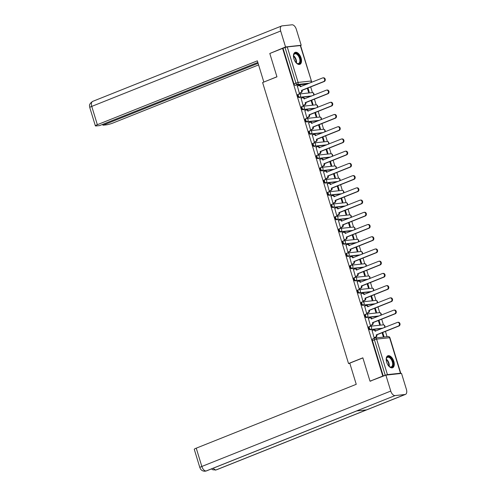 <?xml version="1.0" encoding="UTF-8"?>
<svg xmlns="http://www.w3.org/2000/svg" width="496" height="496" viewBox="0 0 496 496"><rect width="100%" height="100%" fill="white"/><g stroke="black" fill="none" stroke-linecap="round" stroke-linejoin="round"><path stroke-width="0.74" d="M369.092 326.635A1.649 0.905 68.2 0 0 368.962 326.672A1.649 0.905 68.2 0 0 368.652 328.302A1.649 0.905 68.2 0 0 370.053 329.772L370.76 329.487A1.649 0.905 -111.8 0 1 369.359 328.023A1.649 0.905 -111.8 0 1 369.669 326.387A1.649 0.905 -111.8 0 1 369.799 326.356A1.649 1.37 83.8 0 1 371.566 327.41A1.649 1.37 -96.2 0 1 370.76 329.487L382.949 328.172M365.36 314.414A1.649 0.905 68.2 0 0 365.223 314.445A1.649 0.905 68.2 0 0 364.913 316.082A1.649 0.905 68.2 0 0 366.315 317.545L367.021 317.266A1.649 0.905 -111.8 0 1 365.62 315.797A1.649 0.905 -111.8 0 1 365.93 314.16A1.649 0.905 -111.8 0 1 366.067 314.129A1.649 1.37 83.8 0 1 367.827 315.183A1.649 1.37 -96.2 0 1 367.021 317.266L379.211 315.946M361.621 302.188A1.649 0.905 68.2 0 0 361.485 302.219A1.649 0.905 68.2 0 0 361.175 303.856A1.649 0.905 68.2 0 0 362.576 305.325L363.283 305.04A1.649 0.905 -111.8 0 1 361.882 303.571A1.649 0.905 -111.8 0 1 362.192 301.94A1.649 0.905 -111.8 0 1 362.328 301.909A1.649 1.37 83.8 0 1 364.089 302.963A1.649 1.37 -96.2 0 1 363.283 305.04L375.478 303.719M357.883 289.962A1.649 0.905 68.2 0 0 357.746 289.999A1.649 0.905 68.2 0 0 357.442 291.629A1.649 0.905 68.2 0 0 358.844 293.099L359.55 292.814A1.649 0.905 -111.8 0 1 358.149 291.35A1.649 0.905 -111.8 0 1 358.453 289.714A1.649 0.905 -111.8 0 1 358.589 289.683A1.649 1.37 83.8 0 1 360.356 290.737A1.649 1.37 -96.2 0 1 359.55 292.814L371.74 291.499M354.144 277.741A1.649 0.905 68.2 0 0 354.014 277.772A1.649 0.905 68.2 0 0 353.704 279.409A1.649 0.905 68.2 0 0 355.105 280.872L355.812 280.593A1.649 0.905 -111.8 0 1 354.411 279.124A1.649 0.905 -111.8 0 1 354.721 277.493A1.649 0.905 -111.8 0 1 354.851 277.456A1.649 1.37 83.8 0 1 356.618 278.51A1.649 1.37 -96.2 0 1 355.812 280.593L368.001 279.273M350.405 265.515A1.649 0.905 68.2 0 0 350.275 265.546A1.649 0.905 68.2 0 0 349.965 267.183A1.649 0.905 68.2 0 0 351.366 268.652L352.073 268.367A1.649 0.905 -111.8 0 1 350.672 266.904A1.649 0.905 -111.8 0 1 350.982 265.267A1.649 0.905 -111.8 0 1 351.112 265.236A1.649 1.37 83.8 0 1 352.879 266.29A1.649 1.37 -96.2 0 1 352.073 268.367L364.262 267.046M346.673 253.295A1.649 0.905 68.2 0 0 346.537 253.326A1.649 0.905 68.2 0 0 346.227 254.956A1.649 0.905 68.2 0 0 347.628 256.426L348.335 256.147A1.649 0.905 -111.8 0 1 346.933 254.677A1.649 0.905 -111.8 0 1 347.243 253.041A1.649 0.905 -111.8 0 1 347.38 253.01A1.649 1.37 83.8 0 1 349.141 254.064A1.649 1.37 -96.2 0 1 348.335 256.147L360.53 254.826M342.934 241.068A1.649 0.905 68.2 0 0 342.798 241.099A1.649 0.905 68.2 0 0 342.494 242.736A1.649 0.905 68.2 0 0 343.889 244.199L344.596 243.92A1.649 0.905 -111.8 0 1 343.201 242.451A1.649 0.905 -111.8 0 1 343.505 240.82A1.649 0.905 -111.8 0 1 343.641 240.783A1.649 1.37 83.8 0 1 345.402 241.837A1.649 1.37 -96.2 0 1 344.596 243.92L356.791 242.6M339.196 228.842A1.649 0.905 68.2 0 0 339.066 228.879A1.649 0.905 68.2 0 0 338.756 230.51A1.649 0.905 68.2 0 0 340.157 231.979L340.864 231.694A1.649 0.905 -111.8 0 1 339.462 230.231A1.649 0.905 -111.8 0 1 339.772 228.594A1.649 0.905 -111.8 0 1 339.903 228.563A1.649 1.37 83.8 0 1 341.67 229.617A1.649 1.37 -96.2 0 1 340.864 231.694L353.053 230.38M335.457 216.622A1.649 0.905 68.2 0 0 335.327 216.653A1.649 0.905 68.2 0 0 335.017 218.29A1.649 0.905 68.2 0 0 336.418 219.753L337.125 219.474A1.649 0.905 -111.8 0 1 335.724 218.004A1.649 0.905 -111.8 0 1 336.034 216.368A1.649 0.905 -111.8 0 1 336.164 216.337A1.649 1.37 83.8 0 1 337.931 217.391A1.649 1.37 -96.2 0 1 337.125 219.474L349.314 218.153M331.719 204.395A1.649 0.905 68.2 0 0 331.588 204.426A1.649 0.905 68.2 0 0 331.278 206.063A1.649 0.905 68.2 0 0 332.68 207.533L333.386 207.247A1.649 0.905 -111.8 0 1 331.985 205.778A1.649 0.905 -111.8 0 1 332.295 204.147A1.649 0.905 -111.8 0 1 332.425 204.116A1.649 1.37 83.8 0 1 334.192 205.17A1.649 1.37 -96.2 0 1 333.386 207.247L345.576 205.927M327.986 192.169A1.649 0.905 68.2 0 0 327.85 192.206A1.649 0.905 68.2 0 0 327.54 193.837A1.649 0.905 68.2 0 0 328.941 195.306L329.648 195.021A1.649 0.905 -111.8 0 1 328.247 193.558A1.649 0.905 -111.8 0 1 328.557 191.921A1.649 0.905 -111.8 0 1 328.693 191.89A1.649 1.37 83.8 0 1 330.454 192.944A1.649 1.37 -96.2 0 1 329.648 195.021L341.843 193.707M324.248 179.949A1.649 0.905 68.2 0 0 324.111 179.98A1.649 0.905 68.2 0 0 323.807 181.617A1.649 0.905 68.2 0 0 325.202 183.08L325.909 182.801A1.649 0.905 -111.8 0 1 324.514 181.331A1.649 0.905 -111.8 0 1 324.818 179.701A1.649 0.905 -111.8 0 1 324.954 179.664A1.649 1.37 83.8 0 1 326.715 180.718A1.649 1.37 -96.2 0 1 325.909 182.801L338.105 181.48M320.509 167.722A1.649 0.905 68.2 0 0 320.379 167.76A1.649 0.905 68.2 0 0 320.069 169.39A1.649 0.905 68.2 0 0 321.47 170.86L322.177 170.574A1.649 0.905 -111.8 0 1 320.776 169.111A1.649 0.905 -111.8 0 1 321.086 167.474A1.649 0.905 -111.8 0 1 321.216 167.443A1.649 1.37 83.8 0 1 322.983 168.497A1.649 1.37 -96.2 0 1 322.177 170.574L334.366 169.254M316.77 155.502A1.649 0.905 68.2 0 0 316.64 155.533A1.649 0.905 68.2 0 0 316.33 157.164A1.649 0.905 68.2 0 0 317.731 158.633L318.438 158.354A1.649 0.905 -111.8 0 1 317.037 156.885A1.649 0.905 -111.8 0 1 317.347 155.248A1.649 0.905 -111.8 0 1 317.477 155.217A1.649 1.37 83.8 0 1 319.244 156.271A1.649 1.37 -96.2 0 1 318.438 158.354L330.627 157.034M313.038 143.276A1.649 0.905 68.2 0 0 312.902 143.307A1.649 0.905 68.2 0 0 312.592 144.944A1.649 0.905 68.2 0 0 313.993 146.413L314.7 146.128A1.649 0.905 -111.8 0 1 313.298 144.658A1.649 0.905 -111.8 0 1 313.608 143.028A1.649 0.905 -111.8 0 1 313.745 142.991A1.649 1.37 83.8 0 1 315.506 144.051A1.649 1.37 -96.2 0 1 314.7 146.128L326.889 144.807M309.299 131.049A1.649 0.905 68.2 0 0 309.163 131.087A1.649 0.905 68.2 0 0 308.853 132.717A1.649 0.905 68.2 0 0 310.254 134.187L310.961 133.901A1.649 0.905 -111.8 0 1 309.566 132.438A1.649 0.905 -111.8 0 1 309.87 130.801A1.649 0.905 -111.8 0 1 310.006 130.77A1.649 1.37 83.8 0 1 311.767 131.824A1.649 1.37 -96.2 0 1 310.961 133.901L323.156 132.587M305.561 118.829A1.649 0.905 68.2 0 0 305.424 118.86A1.649 0.905 68.2 0 0 305.121 120.497A1.649 0.905 68.2 0 0 306.522 121.96L307.229 121.681A1.649 0.905 -111.8 0 1 305.827 120.212A1.649 0.905 -111.8 0 1 306.131 118.581A1.649 0.905 -111.8 0 1 306.268 118.544A1.649 1.37 83.8 0 1 308.035 119.598A1.649 1.37 -96.2 0 1 307.229 121.681L319.418 120.361M301.822 106.603A1.649 0.905 68.2 0 0 301.692 106.634A1.649 0.905 68.2 0 0 301.382 108.271A1.649 0.905 68.2 0 0 302.783 109.74L303.49 109.455A1.649 0.905 -111.8 0 1 302.089 107.985A1.649 0.905 -111.8 0 1 302.399 106.355A1.649 0.905 -111.8 0 1 302.529 106.324A1.649 1.37 83.8 0 1 304.296 107.378A1.649 1.37 -96.2 0 1 303.49 109.455L315.679 108.134M298.084 94.376A1.649 0.905 68.2 0 0 297.953 94.414A1.649 0.905 68.2 0 0 297.643 96.044A1.649 0.905 68.2 0 0 299.045 97.514L299.751 97.235A1.649 0.905 -111.8 0 1 298.35 95.765A1.649 0.905 -111.8 0 1 298.66 94.128A1.649 0.905 -111.8 0 1 298.79 94.097A1.649 1.37 83.8 0 1 300.557 95.151A1.649 1.37 -96.2 0 1 299.751 97.235L311.941 95.914M301.072 57.97A6.442 3.522 68.2 0 0 295.095 52.378A6.442 3.522 68.2 0 0 293.892 58.745A6.442 3.522 68.2 0 0 299.869 64.344A6.442 3.522 68.2 0 0 301.072 57.97M393.83 361.379A6.442 3.522 68.2 0 0 387.853 355.781A6.442 3.522 68.2 0 0 386.651 362.154A6.442 3.522 68.2 0 0 392.627 367.747A6.442 3.522 68.2 0 0 393.83 361.379M387.06 336.697L385.435 331.396M383.439 324.868L381.697 319.17M379.7 312.641L377.964 306.95M375.968 300.415L374.226 294.723M372.229 288.195L370.487 282.497M368.491 275.968L366.749 270.277M364.752 263.742L363.01 258.05M361.014 251.522L359.278 245.83M357.281 239.295L355.539 233.604M353.543 227.075L351.8 221.377M349.804 214.849L348.062 209.157M346.065 202.622L344.329 196.931M342.327 190.402L340.591 184.704M338.594 178.176L336.852 172.484M334.856 165.949L333.114 160.258M331.117 153.729L329.375 148.037M327.379 141.503L325.643 135.811M323.646 129.282L321.904 123.585M319.908 117.056L318.165 111.364M316.169 104.83L314.427 99.138M312.43 92.609L310.688 86.912M369.997 381.176L382.782 376.073L282.596 48.372L269.805 53.481L276.948 76.83L262.613 82.547L348.527 363.543L362.855 357.827L369.997 381.176L370.971 381.071M400.229 373.569L400.47 373.209L387.438 374.616L385.237 375.23L374.381 339.735A1.649 0.905 -111.8 0 1 374.691 338.098A1.649 0.905 -111.8 0 1 374.821 338.067A1.649 1.37 -96.2 0 1 375.125 337.993A1.649 1.649 0 0 0 374.691 338.098L372.701 338.892A1.649 0.905 -111.8 0 1 372.831 338.861M382.782 376.073L385.237 375.23M307.501 83.973L295.306 85.287L297.296 84.494A1.649 0.905 -111.8 0 1 295.901 83.024L285.045 47.529L287.252 46.915L300.576 45.539L311.426 81.034L300.285 45.508M285.045 47.529L282.596 48.372M297.383 86.118L299.342 93.192L300.012 93.068M307.34 88.251L308.549 92.194L309.237 92.12L307.979 87.997M301.115 98.344L303.075 105.412L303.75 105.288M311.079 100.477L312.288 104.42L312.976 104.346L311.717 100.223M304.854 110.565L306.813 117.639L307.489 117.515M314.817 112.697L316.02 116.641L316.715 116.566L315.45 112.443M308.593 122.791L310.552 129.865L311.228 129.735M318.556 124.924L319.759 128.867L320.453 128.793L319.188 124.67M312.331 135.011L314.29 142.085L314.966 141.961M322.288 137.15L323.497 141.093L324.186 141.019L322.927 136.896M316.07 147.238L318.029 154.312L318.699 154.188M326.027 149.37L327.236 153.314L327.924 153.239L326.666 149.116M319.802 159.464L321.761 166.538L322.437 166.408M329.766 161.597L330.968 165.54L331.663 165.466L330.404 161.343M323.541 171.684L325.5 178.758L326.176 178.634M333.504 173.817L334.707 177.76L335.401 177.686L334.137 173.563M327.279 183.911L329.239 190.985L329.914 190.861M337.243 186.043L338.446 189.987L339.134 189.912L337.875 185.789M331.018 196.137L332.977 203.205L333.653 203.081M340.975 198.27L342.184 202.213L342.872 202.139L341.614 198.016M334.757 208.357L336.71 215.431L337.385 215.307M344.714 210.49L345.923 214.433L346.611 214.359L345.352 210.236M338.489 220.584L340.448 227.658L341.124 227.528M348.452 222.716L349.655 226.66L350.35 226.585L349.085 222.462M342.228 232.804L344.187 239.878L344.863 239.754M352.191 234.937L353.394 238.886L354.088 238.812L352.823 234.689M345.966 245.03L347.925 252.104L348.601 251.98M355.93 247.163L357.132 251.106L357.821 251.032L356.562 246.909M349.705 257.257L351.664 264.331L352.334 264.201M359.662 259.389L360.871 263.333L361.559 263.258L360.301 259.135M353.437 269.477L355.396 276.551L356.072 276.427M363.401 271.61L364.61 275.553L365.298 275.478L364.039 271.355M357.176 281.703L359.135 288.777L359.811 288.647M367.139 283.836L368.342 287.779L369.036 287.705L367.772 283.582M360.914 293.93L362.874 300.998L363.549 300.874M370.878 296.062L372.081 300.006L372.769 299.931L371.51 295.808M364.653 306.15L366.612 313.224L367.288 313.1M374.61 308.283L375.819 312.226L376.507 312.151L375.249 308.028M368.392 318.376L370.351 325.45L371.02 325.32M378.349 320.509L379.558 324.452L380.246 324.378L378.987 320.255M372.124 330.596L374.083 337.671L374.759 337.547M382.242 328.451L370.053 329.772M378.504 316.225L366.315 317.545M374.771 304.005L362.576 305.325M371.033 291.778L358.844 293.099M367.294 279.558L355.105 280.872M363.556 267.332L351.366 268.652M359.823 255.105L347.628 256.426M356.085 242.885L343.889 244.199M352.346 230.659L340.157 231.979M348.607 218.432L336.418 219.753M344.869 206.212L332.68 207.533M341.136 193.986L328.941 195.306M337.398 181.765L325.202 183.08M333.659 169.539L321.47 170.86M329.921 157.313L317.731 158.633M326.182 145.092L313.993 146.413M322.45 132.866L310.254 134.187M318.711 120.64L306.522 121.96M314.972 108.419L302.783 109.74M311.234 96.193L299.045 97.514M349.854 363.401L348.527 363.543M382.087 332.729L383.29 336.679L383.985 336.598L382.726 332.481M383.241 376.024L372.391 340.529A1.649 0.905 -111.8 0 1 372.701 338.892M283.055 48.323L293.905 83.824A1.649 0.905 68.2 0 0 295.306 85.287M299.33 93.161L300.725 92.609A1.649 1.37 -96.2 0 0 301.531 90.526L302.126 90.464A1.649 1.37 83.8 0 1 301.32 92.541L299.832 93.136M301.494 90.408L323.665 81.561A1.897 1.575 -96.2 0 0 324.644 79.379A1.897 1.575 -96.2 0 0 322.908 77.872A1.897 1.575 -96.2 0 0 322.561 77.959L300.353 86.688A1.649 1.37 -96.2 0 0 298.89 85.56L299.491 85.492A1.649 1.37 83.8 0 1 300.942 86.589M322.908 77.872L323.504 77.81A1.897 1.575 83.8 0 1 325.24 79.317A1.897 1.575 83.8 0 1 324.26 81.499L302.095 90.346M298.89 85.56A1.649 1.37 -96.2 0 0 298.592 85.634L297.197 86.192M303.068 105.388L304.463 104.83A1.649 1.37 -96.2 0 0 305.269 102.753L305.865 102.691A1.649 1.37 83.8 0 1 305.059 104.768L303.571 105.363M305.232 102.635L327.397 93.787A1.897 1.575 -96.2 0 0 328.377 91.605A1.897 1.575 -96.2 0 0 326.647 90.098A1.897 1.575 -96.2 0 0 326.3 90.185L304.091 98.915A1.649 1.37 -96.2 0 0 302.628 97.786L303.23 97.718A1.649 1.37 83.8 0 1 304.68 98.809M326.647 90.098L327.242 90.03A1.897 1.575 83.8 0 1 328.978 91.537A1.897 1.575 83.8 0 1 327.999 93.725L305.827 102.573M302.628 97.786A1.649 1.37 -96.2 0 0 302.331 97.861L300.936 98.413M306.807 117.614L308.196 117.056A1.649 1.37 -96.2 0 0 309.002 114.979L309.603 114.911A1.649 1.37 83.8 0 1 308.797 116.994L307.309 117.583M308.971 114.861L331.136 106.014A1.897 1.575 -96.2 0 0 332.115 103.825A1.897 1.575 -96.2 0 0 330.379 102.319A1.897 1.575 -96.2 0 0 330.032 102.405L307.83 111.135A1.649 1.37 -96.2 0 0 306.367 110.007L306.968 109.945A1.649 1.37 83.8 0 1 308.419 111.036M330.379 102.319L330.981 102.257A1.897 1.575 83.8 0 1 332.717 103.763A1.897 1.575 83.8 0 1 331.737 105.946L309.566 114.793M306.367 110.007A1.649 1.37 -96.2 0 0 306.063 110.081L304.674 110.639M276.929 76.768L264.052 81.976M263.816 82.001L257.35 60.841L97.346 124.694A4.954 0.626 163 0 0 95.368 125.848A4.954 0.626 163 0 0 96.255 125.934L99.684 125.569L257.839 62.446M281.623 25.984A5.078 2.778 68.2 0 0 280.674 31.006L91.754 106.398A4.954 0.626 163 0 0 89.776 107.551C89.981 106.597 87.891 104.6 92.702 101.376L281.623 25.984A5.078 2.778 68.2 0 1 282.032 25.879L292.02 24.8A5.078 2.778 68.2 0 1 296.323 29.314L301.202 45.26L300.557 45.514M280.674 31.006L285.547 46.953L301.202 45.26M102.697 124.366L102.951 125.209L106.386 124.843A4.954 0.626 163 0 0 113.001 123.002L258.59 64.902M102.951 125.209L258.1 63.296M285.547 46.953L270.642 53.146M362.886 357.92L349.773 363.153L356.246 384.313L196.242 448.167L201.835 466.463L390.755 391.065L385.876 375.125L370.066 381.17M390.755 391.065A5.078 2.778 68.2 0 0 395.058 395.579L356.506 410.967L366.494 409.888L405.046 394.5L395.058 395.579M405.046 394.5A5.078 2.778 68.2 0 0 405.461 394.401A5.078 2.778 68.2 0 0 406.41 389.372L401.531 373.426L385.876 375.125M199.857 467.61L200.582 469.086C201.674 470.599 203.224 471.299 205.232 471.2L206.138 470.977A5.078 2.778 68.2 0 1 201.835 466.463A4.954 0.626 163 0 0 199.857 467.61L194.265 449.314A4.954 0.626 -17 0 1 196.242 448.167M213.28 468.181A5.078 2.778 68.2 0 0 216.132 469.892L212.933 469.817L211.426 468.918M293.465 56.625A5.574 3.044 -111.8 0 1 293.558 55.372A5.574 3.044 -111.8 0 1 295.349 53.277A5.574 3.044 -111.8 0 1 300.074 58.224A5.574 3.044 -111.8 0 1 298.586 63.854A5.574 3.044 -111.8 0 1 296.689 63.228A5.574 3.044 -111.8 0 1 295.759 62.378M296.534 63.11A5.165 2.821 68.2 0 0 298.139 63.587A5.165 2.821 68.2 0 0 298.561 63.488A5.165 2.821 68.2 0 0 299.404 58.013A5.165 2.821 68.2 0 0 295.145 53.797A5.165 2.821 68.2 0 0 294.729 53.897A5.165 2.821 68.2 0 0 293.52 55.564M299.46 64.455A6.398 3.497 68.2 0 0 300.34 57.604A6.398 3.497 68.2 0 0 295.108 52.489A6.398 3.497 68.2 0 0 294.717 52.57M386.229 360.034A5.574 3.044 -111.8 0 1 386.316 358.782A5.574 3.044 -111.8 0 1 388.108 356.68A5.574 3.044 -111.8 0 1 392.832 361.634A5.574 3.044 -111.8 0 1 391.344 367.263A5.574 3.044 -111.8 0 1 389.447 366.631A5.574 3.044 -111.8 0 1 388.523 365.788M389.298 366.519A5.165 2.821 68.2 0 0 390.904 366.997A5.165 2.821 68.2 0 0 391.319 366.891A5.165 2.821 68.2 0 0 392.162 361.417A5.165 2.821 68.2 0 0 387.909 357.201A5.165 2.821 68.2 0 0 387.494 357.306A5.165 2.821 68.2 0 0 386.285 358.968M392.224 367.865A6.398 3.497 68.2 0 0 393.105 361.014A6.398 3.497 68.2 0 0 387.872 355.899A6.398 3.497 68.2 0 0 387.481 355.979M310.546 129.834L311.934 129.282A1.649 1.37 -96.2 0 0 312.74 127.199L313.342 127.137A1.649 1.37 83.8 0 1 312.536 129.214L311.048 129.809M312.703 127.081L334.874 118.234A1.897 1.575 -96.2 0 0 335.854 116.052A1.897 1.575 -96.2 0 0 334.118 114.545A1.897 1.575 -96.2 0 0 333.771 114.632L311.569 123.361A1.649 1.37 -96.2 0 0 310.105 122.233L310.701 122.165A1.649 1.37 83.8 0 1 312.151 123.256M334.118 114.545L334.719 114.483A1.897 1.575 83.8 0 1 336.455 115.99A1.897 1.575 83.8 0 1 335.47 118.172L313.305 127.019M310.105 122.233A1.649 1.37 -96.2 0 0 309.802 122.307L308.413 122.859M314.278 142.061L315.673 141.503A1.649 1.37 -96.2 0 0 316.479 139.426L317.074 139.357A1.649 1.37 83.8 0 1 316.268 141.441L314.78 142.036M316.442 139.308L338.613 130.46A1.897 1.575 -96.2 0 0 339.593 128.278A1.897 1.575 -96.2 0 0 337.857 126.771A1.897 1.575 -96.2 0 0 337.509 126.858L315.307 135.588A1.649 1.37 -96.2 0 0 313.844 134.453L314.439 134.391A1.649 1.37 83.8 0 1 315.89 135.482M337.857 126.771L338.452 126.703A1.897 1.575 83.8 0 1 340.188 128.21A1.897 1.575 83.8 0 1 339.208 130.392L317.043 139.24M313.844 134.453A1.649 1.37 -96.2 0 0 313.54 134.534L312.151 135.086M318.017 154.287L319.412 153.729A1.649 1.37 -96.2 0 0 320.218 151.646L320.813 151.584A1.649 1.37 83.8 0 1 320.007 153.667L318.519 154.256M320.18 151.534L342.352 142.687A1.897 1.575 -96.2 0 0 343.331 140.498A1.897 1.575 -96.2 0 0 341.595 138.992A1.897 1.575 -96.2 0 0 341.248 139.078L319.04 147.808A1.649 1.37 -96.2 0 0 317.576 146.68L318.178 146.618A1.649 1.37 83.8 0 1 319.629 147.709M341.595 138.992L342.19 138.93A1.897 1.575 83.8 0 1 343.926 140.436A1.897 1.575 83.8 0 1 342.947 142.619L320.776 151.466M317.576 146.68A1.649 1.37 -96.2 0 0 317.279 146.754L315.884 147.312M321.755 166.507L323.144 165.955A1.649 1.37 -96.2 0 0 323.95 163.872L324.551 163.81A1.649 1.37 83.8 0 1 323.745 165.887L322.257 166.482M323.919 163.754L346.084 154.907A1.897 1.575 -96.2 0 0 347.064 152.725A1.897 1.575 -96.2 0 0 345.328 151.218A1.897 1.575 -96.2 0 0 344.987 151.305L322.778 160.034A1.649 1.37 -96.2 0 0 321.315 158.906L321.916 158.838A1.649 1.37 83.8 0 1 323.367 159.929M345.328 151.218L345.929 151.15A1.897 1.575 83.8 0 1 347.665 152.656A1.897 1.575 83.8 0 1 346.685 154.845L324.514 163.692M321.315 158.906A1.649 1.37 -96.2 0 0 321.017 158.98L319.622 159.532M325.494 178.734L326.883 178.176A1.649 1.37 -96.2 0 0 327.689 176.099L328.29 176.03A1.649 1.37 83.8 0 1 327.484 178.114L325.996 178.709M327.651 175.981L349.823 167.133A1.897 1.575 -96.2 0 0 350.802 164.945A1.897 1.575 -96.2 0 0 349.066 163.438A1.897 1.575 -96.2 0 0 348.719 163.525L326.517 172.255A1.649 1.37 -96.2 0 0 325.054 171.126L325.655 171.064A1.649 1.37 83.8 0 1 327.106 172.155M349.066 163.438L349.668 163.376A1.897 1.575 83.8 0 1 351.404 164.883A1.897 1.575 83.8 0 1 350.424 167.065L328.253 175.913M325.054 171.126A1.649 1.37 -96.2 0 0 324.75 171.201L323.361 171.759M329.232 190.954L330.621 190.402A1.649 1.37 -96.2 0 0 331.427 188.319L332.029 188.257A1.649 1.37 83.8 0 1 331.223 190.334L329.728 190.929M331.39 188.201L353.561 179.354A1.897 1.575 -96.2 0 0 354.541 177.171A1.897 1.575 -96.2 0 0 352.805 175.665A1.897 1.575 -96.2 0 0 352.458 175.751L330.255 184.481A1.649 1.37 -96.2 0 0 328.792 183.353L329.387 183.284A1.649 1.37 83.8 0 1 330.838 184.382M352.805 175.665L353.406 175.603A1.897 1.575 83.8 0 1 355.136 177.109A1.897 1.575 83.8 0 1 354.156 179.292L331.991 188.139M328.792 183.353A1.649 1.37 -96.2 0 0 328.488 183.427L327.1 183.985M332.965 203.18L334.36 202.622A1.649 1.37 -96.2 0 0 335.166 200.545L335.761 200.483A1.649 1.37 83.8 0 1 334.955 202.56L333.467 203.155M335.129 200.427L357.3 191.58A1.897 1.575 -96.2 0 0 358.279 189.398A1.897 1.575 -96.2 0 0 356.543 187.891A1.897 1.575 -96.2 0 0 356.196 187.978L333.988 196.707A1.649 1.37 -96.2 0 0 332.531 195.573L333.126 195.511A1.649 1.37 83.8 0 1 334.577 196.602M356.543 187.891L357.139 187.823A1.897 1.575 83.8 0 1 358.875 189.329A1.897 1.575 83.8 0 1 357.895 191.518L335.73 200.365M332.531 195.573A1.649 1.37 -96.2 0 0 332.227 195.653L330.832 196.205M336.703 215.407L338.098 214.849A1.649 1.37 -96.2 0 0 338.904 212.772L339.5 212.703A1.649 1.37 83.8 0 1 338.694 214.787L337.206 215.376M338.867 212.654L361.032 203.806A1.897 1.575 -96.2 0 0 362.012 201.618A1.897 1.575 -96.2 0 0 360.282 200.111A1.897 1.575 -96.2 0 0 359.935 200.198L337.726 208.928A1.649 1.37 -96.2 0 0 336.263 207.799L336.865 207.737A1.649 1.37 83.8 0 1 338.315 208.828M360.282 200.111L360.877 200.049A1.897 1.575 83.8 0 1 362.613 201.556A1.897 1.575 83.8 0 1 361.634 203.738L339.462 212.586M336.263 207.799A1.649 1.37 -96.2 0 0 335.966 207.874L334.571 208.432M340.442 227.627L341.831 227.075A1.649 1.37 -96.2 0 0 342.637 224.992L343.238 224.93A1.649 1.37 83.8 0 1 342.432 227.007L340.944 227.602M342.606 224.874L364.771 216.027A1.897 1.575 -96.2 0 0 365.75 213.844A1.897 1.575 -96.2 0 0 364.014 212.338A1.897 1.575 -96.2 0 0 363.667 212.424L341.465 221.154A1.649 1.37 -96.2 0 0 340.002 220.026L340.603 219.957A1.649 1.37 83.8 0 1 342.054 221.049M364.014 212.338L364.616 212.276A1.897 1.575 83.8 0 1 366.352 213.782A1.897 1.575 83.8 0 1 365.372 215.965L343.201 224.812M340.002 220.026A1.649 1.37 -96.2 0 0 339.704 220.1L338.309 220.652M344.181 239.853L345.569 239.295A1.649 1.37 -96.2 0 0 346.375 237.218L346.977 237.15A1.649 1.37 83.8 0 1 346.171 239.233L344.683 239.828M346.338 237.1L368.509 228.253A1.897 1.575 -96.2 0 0 369.489 226.071A1.897 1.575 -96.2 0 0 367.753 224.564A1.897 1.575 -96.2 0 0 367.406 224.651L345.204 233.38A1.649 1.37 -96.2 0 0 343.74 232.246L344.336 232.184A1.649 1.37 83.8 0 1 345.786 233.275M367.753 224.564L368.354 224.496A1.897 1.575 83.8 0 1 370.09 226.002A1.897 1.575 83.8 0 1 369.111 228.185L346.94 237.032M343.74 232.246A1.649 1.37 -96.2 0 0 343.437 232.32L342.048 232.878M347.913 252.08L349.308 251.522A1.649 1.37 -96.2 0 0 350.114 249.438L350.715 249.376A1.649 1.37 83.8 0 1 349.909 251.46L348.415 252.049M350.077 249.321L372.248 240.479A1.897 1.575 -96.2 0 0 373.228 238.291A1.897 1.575 -96.2 0 0 371.492 236.784A1.897 1.575 -96.2 0 0 371.144 236.871L348.942 245.601A1.649 1.37 -96.2 0 0 347.479 244.472L348.074 244.41A1.649 1.37 83.8 0 1 349.525 245.501M371.492 236.784L372.093 236.722A1.897 1.575 83.8 0 1 373.823 238.229A1.897 1.575 83.8 0 1 372.843 240.411L350.678 249.259M347.479 244.472A1.649 1.37 -96.2 0 0 347.175 244.547L345.786 245.105M351.652 264.3L353.047 263.748A1.649 1.37 -96.2 0 0 353.853 261.665L354.448 261.603A1.649 1.37 83.8 0 1 353.642 263.68L352.154 264.275M353.815 261.547L375.987 252.7A1.897 1.575 -96.2 0 0 376.966 250.517A1.897 1.575 -96.2 0 0 375.23 249.011A1.897 1.575 -96.2 0 0 374.883 249.097L352.675 257.827A1.649 1.37 -96.2 0 0 351.211 256.699L351.813 256.63A1.649 1.37 83.8 0 1 353.264 257.722M375.23 249.011L375.825 248.942A1.897 1.575 83.8 0 1 377.561 250.449A1.897 1.575 83.8 0 1 376.582 252.638L354.411 261.485M351.211 256.699A1.649 1.37 -96.2 0 0 350.914 256.773L349.519 257.325M355.39 276.526L356.785 275.968A1.649 1.37 -96.2 0 0 357.591 273.891L358.186 273.823A1.649 1.37 83.8 0 1 357.38 275.906L355.892 276.501M357.554 273.773L379.719 264.926A1.897 1.575 -96.2 0 0 380.699 262.737A1.897 1.575 -96.2 0 0 378.969 261.231A1.897 1.575 -96.2 0 0 378.622 261.318L356.413 270.047A1.649 1.37 -96.2 0 0 354.95 268.919L355.551 268.857A1.649 1.37 83.8 0 1 357.002 269.948M378.969 261.231L379.564 261.169A1.897 1.575 83.8 0 1 381.3 262.675A1.897 1.575 83.8 0 1 380.32 264.858L358.149 273.705M354.95 268.919A1.649 1.37 -96.2 0 0 354.652 268.993L353.257 269.551M359.129 288.746L360.518 288.195A1.649 1.37 -96.2 0 0 361.324 286.111L361.925 286.049A1.649 1.37 83.8 0 1 361.119 288.126L359.631 288.722M361.293 285.994L383.458 277.146A1.897 1.575 -96.2 0 0 384.437 274.964A1.897 1.575 -96.2 0 0 382.701 273.457A1.897 1.575 -96.2 0 0 382.354 273.544L360.152 282.274A1.649 1.37 -96.2 0 0 358.689 281.145L359.29 281.077A1.649 1.37 83.8 0 1 360.741 282.174M382.701 273.457L383.303 273.395A1.897 1.575 83.8 0 1 385.039 274.902A1.897 1.575 83.8 0 1 384.059 277.084L361.888 285.932M358.689 281.145A1.649 1.37 -96.2 0 0 358.385 281.22L356.996 281.778M362.867 300.973L364.256 300.415A1.649 1.37 -96.2 0 0 365.062 298.338L365.664 298.27A1.649 1.37 83.8 0 1 364.858 300.353L363.37 300.948M365.025 298.22L387.196 289.373A1.897 1.575 -96.2 0 0 388.176 287.19A1.897 1.575 -96.2 0 0 386.44 285.684A1.897 1.575 -96.2 0 0 386.093 285.77L363.89 294.5A1.649 1.37 -96.2 0 0 362.427 293.365L363.022 293.303A1.649 1.37 83.8 0 1 364.473 294.395M386.44 285.684L387.041 285.615A1.897 1.575 83.8 0 1 388.777 287.122A1.897 1.575 83.8 0 1 387.791 289.311L365.626 298.158M362.427 293.365A1.649 1.37 -96.2 0 0 362.123 293.446L360.735 293.998M366.6 313.199L367.995 312.641A1.649 1.37 -96.2 0 0 368.801 310.564L369.396 310.496A1.649 1.37 83.8 0 1 368.59 312.579L367.102 313.168M368.764 310.446L390.935 301.599A1.897 1.575 -96.2 0 0 391.914 299.41A1.897 1.575 -96.2 0 0 390.178 297.904A1.897 1.575 -96.2 0 0 389.831 297.991L367.629 306.72A1.649 1.37 -96.2 0 0 366.166 305.592L366.761 305.53A1.649 1.37 83.8 0 1 368.212 306.621M390.178 297.904L390.774 297.842A1.897 1.575 83.8 0 1 392.51 299.348A1.897 1.575 83.8 0 1 391.53 301.531L369.365 310.378M366.166 305.592A1.649 1.37 -96.2 0 0 365.862 305.666L364.473 306.224M370.338 325.419L371.733 324.868A1.649 1.37 -96.2 0 0 372.539 322.784L373.135 322.722A1.649 1.37 83.8 0 1 372.329 324.799L370.841 325.395M372.502 322.667L394.673 313.819A1.897 1.575 -96.2 0 0 395.653 311.637A1.897 1.575 -96.2 0 0 393.917 310.13A1.897 1.575 -96.2 0 0 393.57 310.217L371.361 318.947A1.649 1.37 -96.2 0 0 369.898 317.818L370.5 317.75A1.649 1.37 83.8 0 1 371.95 318.841M393.917 310.13L394.512 310.062A1.897 1.575 83.8 0 1 396.248 311.575A1.897 1.575 83.8 0 1 395.269 313.757L373.097 322.605M369.898 317.818A1.649 1.37 -96.2 0 0 369.601 317.893L368.206 318.444M374.077 337.646L375.466 337.088A1.649 1.37 -96.2 0 0 376.272 335.011L376.873 334.943A1.649 1.37 83.8 0 1 376.067 337.026L374.579 337.621M376.241 334.893L398.406 326.046A1.897 1.575 -96.2 0 0 399.385 323.863A1.897 1.575 -96.2 0 0 397.649 322.357A1.897 1.575 -96.2 0 0 397.308 322.443L375.1 331.173A1.649 1.37 -96.2 0 0 373.637 330.038L374.238 329.976A1.649 1.37 83.8 0 1 375.689 331.068M397.649 322.357L398.251 322.288A1.897 1.575 83.8 0 1 399.987 323.795A1.897 1.575 83.8 0 1 399.007 325.977L376.836 334.825M373.637 330.038A1.649 1.37 -96.2 0 0 373.339 330.113L371.944 330.671M400.47 373.209L389.614 337.708L376.588 339.121L387.438 374.616M309.492 83.173L297.296 84.494A1.649 1.37 83.8 0 0 298.102 82.417L311.135 81.003A1.649 1.37 83.8 0 1 310.911 82.609M287.252 46.915L298.102 82.417L293.905 83.824M313.367 95.344A1.649 1.37 -96.2 0 0 312.12 92.609A1.649 1.649 0 0 1 313.627 95.238M317.105 107.57A1.649 1.37 -96.2 0 0 315.859 104.836A1.649 1.649 0 0 1 317.366 107.465M320.844 119.79A1.649 1.37 -96.2 0 0 319.598 117.062A1.649 1.649 0 0 1 321.104 119.691M324.576 132.017A1.649 1.37 -96.2 0 0 323.336 129.282A1.649 1.649 0 0 1 324.837 131.911M328.315 144.243A1.649 1.37 -96.2 0 0 327.075 141.509A1.649 1.649 0 0 1 328.575 144.138M332.053 156.463A1.649 1.37 -96.2 0 0 330.807 153.735A1.649 1.649 0 0 1 332.314 156.358M335.792 168.69A1.649 1.37 -96.2 0 0 334.546 165.955A1.649 1.649 0 0 1 336.052 168.584M339.524 180.91A1.649 1.37 -96.2 0 0 338.284 178.182A1.649 1.649 0 0 1 339.785 180.811M343.263 193.136A1.649 1.37 -96.2 0 0 342.023 190.402A1.649 1.649 0 0 1 343.523 193.031M347.002 205.363A1.649 1.37 -96.2 0 0 345.762 202.628A1.649 1.649 0 0 1 347.262 205.257M350.74 217.583A1.649 1.37 -96.2 0 0 349.494 214.855A1.649 1.649 0 0 1 351.001 217.484M354.479 229.809A1.649 1.37 -96.2 0 0 353.233 227.075A1.649 1.649 0 0 1 354.739 229.704M358.211 242.036A1.649 1.37 -96.2 0 0 356.971 239.301A1.649 1.649 0 0 1 358.472 241.93M361.95 254.256A1.649 1.37 -96.2 0 0 360.71 251.522A1.649 1.649 0 0 1 362.21 254.15M365.688 266.482A1.649 1.37 -96.2 0 0 364.442 263.748A1.649 1.649 0 0 1 365.949 266.377M369.427 278.702A1.649 1.37 -96.2 0 0 368.181 275.974A1.649 1.649 0 0 1 369.687 278.603M373.166 290.929A1.649 1.37 -96.2 0 0 371.919 288.195A1.649 1.649 0 0 1 373.426 290.823M376.898 303.155A1.649 1.37 -96.2 0 0 375.658 300.421A1.649 1.649 0 0 1 377.158 303.05M380.637 315.375A1.649 1.37 -96.2 0 0 379.397 312.647A1.649 1.649 0 0 1 380.897 315.27M384.375 327.602A1.649 1.37 -96.2 0 0 383.129 324.868A1.649 1.649 0 0 1 384.636 327.496M372.391 340.529L376.588 339.121A1.649 1.37 -96.2 0 0 375.125 337.993L388.151 336.579A1.649 1.37 -96.2 0 1 389.614 337.708L389.912 337.739A1.649 1.649 0 0 0 388.151 336.579M301.531 90.526L302.126 90.464M300.725 92.609L301.32 92.541M300.353 86.688L300.812 86.639M323.665 81.561L324.26 81.499M305.269 102.753L305.865 102.691M304.463 104.83L305.059 104.768M304.091 98.915L304.544 98.865M327.397 93.787L327.999 93.725M309.002 114.979L309.603 114.911M308.196 117.056L308.797 116.994M307.83 111.135L308.283 111.085M331.136 106.014L331.737 105.946M92.702 101.376A5.078 2.778 68.2 0 0 91.754 106.398L97.346 124.694M205.282 471.194L206.528 470.878A5.078 2.778 68.2 0 1 206.138 470.977L356.506 410.967M366.494 409.888L216.132 469.892A5.078 2.778 68.2 0 0 216.541 469.793L405.461 394.401M293.508 55.676A5.165 2.821 -111.8 0 1 296.447 63.035M296.081 62.713A4.991 2.728 68.2 0 0 293.471 56.166M386.266 359.085A5.165 2.821 -111.8 0 1 389.205 366.445M388.839 366.116A4.991 2.728 68.2 0 0 386.229 359.575M312.74 127.199L313.342 127.137M311.934 129.282L312.536 129.214M311.569 123.361L312.021 123.312M334.874 118.234L335.47 118.172M316.479 139.426L317.074 139.357M315.673 141.503L316.268 141.441M315.307 135.588L315.76 135.538M338.613 130.46L339.208 130.392M320.218 151.646L320.813 151.584M319.412 153.729L320.007 153.667M319.04 147.808L319.492 147.758M342.352 142.687L342.947 142.619M323.95 163.872L324.551 163.81M323.144 165.955L323.745 165.887M322.778 160.034L323.231 159.985M346.084 154.907L346.685 154.845M327.689 176.099L328.29 176.03M326.883 178.176L327.484 178.114M326.517 172.255L326.969 172.211M349.823 167.133L350.424 167.065M331.427 188.319L332.029 188.257M330.621 190.402L331.223 190.334M330.255 184.481L330.708 184.431M353.561 179.354L354.156 179.292M335.166 200.545L335.761 200.483M334.36 202.622L334.955 202.56M333.988 196.707L334.447 196.658M357.3 191.58L357.895 191.518M338.904 212.772L339.5 212.703M338.098 214.849L338.694 214.787M337.726 208.928L338.179 208.878M361.032 203.806L361.634 203.738M342.637 224.992L343.238 224.93M341.831 227.075L342.432 227.007M341.465 221.154L341.918 221.104M364.771 216.027L365.372 215.965M346.375 237.218L346.977 237.15M345.569 239.295L346.171 239.233M345.204 233.38L345.656 233.331M368.509 228.253L369.111 228.185M350.114 249.438L350.715 249.376M349.308 251.522L349.909 251.46M348.942 245.601L349.395 245.551M372.248 240.479L372.843 240.411M353.853 261.665L354.448 261.603M353.047 263.748L353.642 263.68M352.675 257.827L353.133 257.777M375.987 252.7L376.582 252.638M357.591 273.891L358.186 273.823M356.785 275.968L357.38 275.906M356.413 270.047L356.866 269.998M379.719 264.926L380.32 264.858M361.324 286.111L361.925 286.049M360.518 288.195L361.119 288.126M360.152 282.274L360.604 282.224M383.458 277.146L384.059 277.084M365.062 298.338L365.664 298.27M364.256 300.415L364.858 300.353M363.89 294.5L364.343 294.45M387.196 289.373L387.791 289.311M368.801 310.564L369.396 310.496M367.995 312.641L368.59 312.579M367.629 306.72L368.082 306.671M390.935 301.599L391.53 301.531M372.539 322.784L373.135 322.722M371.733 324.868L372.329 324.799M371.361 318.947L371.814 318.897M394.673 313.819L395.269 313.757M376.272 335.011L376.873 334.943M375.466 337.088L376.067 337.026M375.1 331.173L375.553 331.123M398.406 326.046L399.007 325.977M368.962 326.672L369.669 326.387A1.649 1.649 0 0 1 370.103 326.281L383.129 324.868M365.223 314.445L365.93 314.16A1.649 1.649 0 0 1 366.364 314.055L379.397 312.647M361.485 302.219L362.192 301.94A1.649 1.649 0 0 1 362.626 301.828L375.658 300.421M357.746 289.999L358.453 289.714A1.649 1.649 0 0 1 358.893 289.608L371.919 288.195M354.014 277.772L354.721 277.493A1.649 1.649 0 0 1 355.155 277.382L368.181 275.974M350.275 265.546L350.982 265.267A1.649 1.649 0 0 1 351.416 265.162L364.442 263.748M346.537 253.326L347.243 253.041A1.649 1.649 0 0 1 347.677 252.935L360.71 251.522M342.798 241.099L343.505 240.82A1.649 1.649 0 0 1 343.939 240.709L356.971 239.301M339.066 228.879L339.772 228.594A1.649 1.649 0 0 1 340.206 228.489L353.233 227.075M335.327 216.653L336.034 216.368A1.649 1.649 0 0 1 336.468 216.262L349.494 214.855M331.588 204.426L332.295 204.147A1.649 1.649 0 0 1 332.729 204.036L345.762 202.628M327.85 192.206L328.557 191.921A1.649 1.649 0 0 1 328.991 191.816L342.023 190.402M324.111 179.98L324.818 179.701A1.649 1.649 0 0 1 325.252 179.589L338.284 178.182M320.379 167.76L321.086 167.474A1.649 1.649 0 0 1 321.52 167.369L334.546 165.955M316.64 155.533L317.347 155.248A1.649 1.649 0 0 1 317.781 155.143L330.807 153.735M312.902 143.307L313.608 143.028A1.649 1.649 0 0 1 314.042 142.916L327.075 141.509M309.163 131.087L309.87 130.801A1.649 1.649 0 0 1 310.304 130.696L323.336 129.282M305.424 118.86L306.131 118.581A1.649 1.649 0 0 1 306.571 118.47L319.598 117.062M301.692 106.634L302.399 106.355A1.649 1.649 0 0 1 302.833 106.243L315.859 104.836M297.953 94.414L298.66 94.128A1.649 1.649 0 0 1 299.094 94.023L312.12 92.609M400.762 373.234L389.912 337.739M311.172 82.503A1.649 1.649 0 0 0 311.426 81.034M95.368 125.848L89.776 107.551M206.528 470.878L356.692 410.948M215.227 470.121L216.541 469.793"/></g></svg>
